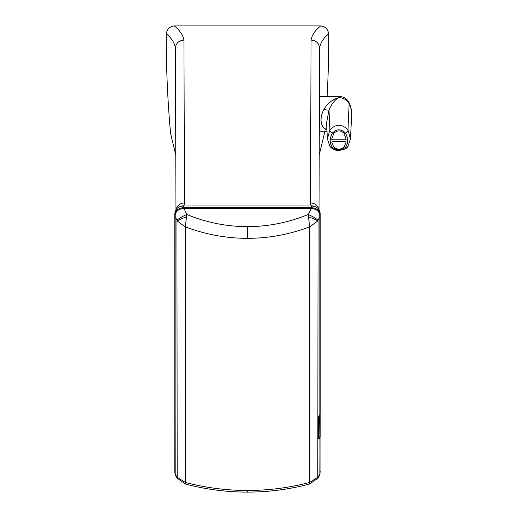 <?xml version="1.0" encoding="UTF-8"?>
<svg xmlns="http://www.w3.org/2000/svg" width="518" height="518" viewBox="0 0 518 518"><rect width="100%" height="100%" fill="white"/><g stroke="black" fill="none" stroke-linecap="round" stroke-linejoin="round"><path stroke-width="0.78" d="M318.952 438.785L318.952 416.589L319.043 438.578L320.04 437.613L320.156 436.324M318.68 416.589L319.761 415.501L320.04 415.727L319.198 416.886M320.079 414.141L319.587 414.147L320.156 414.29L320.04 437.632L319.606 415.837M319.813 413.927L320.156 414.27L320.156 436.376L320.156 414.29M320.033 437.665L320.156 436.376M247.494 490.462C268.674 490.449 289.394 487.768 309.654 482.426A4.261 0.725 -104.9 0 1 309.505 484.032L309.505 484.032C289.335 489.387 268.667 492.081 247.494 492.1C226.327 492.081 205.652 489.387 185.483 484.032L185.483 484.032A4.261 0.725 -75.1 0 1 185.334 482.426C205.594 487.768 226.314 490.449 247.494 490.462L247.494 492.1M247.494 238.332C226.314 238.306 205.594 234.492 185.334 226.897L185.334 482.426L177.182 477.272L176.923 220.357A11.357 2.163 -24.3 0 1 186.758 214.497C206.514 222.565 226.754 226.606 247.494 226.638C268.233 226.606 288.474 222.565 308.229 214.497L309.654 226.897C289.394 234.492 268.674 238.306 247.494 238.332L247.494 226.638M175.207 474.838L174.948 215.617C175.013 210.748 177.933 208.094 183.702 207.66L186.758 214.497L185.334 226.897L177.182 220.966A11.357 0.861 -21.4 0 1 186.299 216.822M308.689 216.822A11.357 0.861 -158.6 0 1 317.806 220.966L309.654 226.897L309.654 482.426L317.806 477.272L318.065 220.357A11.357 2.163 -155.7 0 0 308.229 214.497L311.324 208.45C316.77 209.039 319.606 211.551 319.839 215.987L319.852 414.996L320.04 216.006A1.418 0.874 180 0 1 319.852 216.401L318.065 220.357M319.904 435.994L320.04 473.64A1.418 0.874 180 0 1 319.852 474.035L319.464 475.608L317.67 478.315A4.261 2.085 -146.5 0 0 317.806 477.272L319.846 474.197A1.418 0.764 -176.3 0 0 320.033 473.847L320.04 437.814L319.852 474.035M320.163 471.613L320.189 471.218M174.825 471.613L174.948 473.64A1.418 0.874 0 0 0 175.136 474.035L175.524 475.608L177.318 478.315A4.261 2.085 -33.5 0 1 177.182 477.272L175.142 474.197A1.418 0.764 -3.7 0 1 174.954 473.847L174.806 471.412M184.019 207.66L310.968 207.66L310.968 208.437L183.663 208.45L183.702 205.983C178.088 206.268 175.123 208.909 174.799 213.915L174.799 471.218M183.702 205.983L311.286 205.983C316.899 206.268 319.871 208.909 320.189 213.915L320.189 412.755L320.04 414.581L318.984 416.051L319.729 415.145M183.663 208.45C178.218 209.039 175.382 211.551 175.149 215.987L175.136 474.035M174.948 216.006A1.418 0.874 0 0 0 175.136 216.401L176.923 220.357M320.04 216.006L320.04 215.617C319.975 210.748 317.055 208.094 311.286 207.66L310.968 207.66M319.787 474.838L320.182 471.412M320.04 414.62L320.189 412.768M318.907 416.096L318.551 417.12L319.017 415.954M318.797 438.714L318.551 417.12M320.027 437.729L320.189 436.214M351.651 115.553A25.602 24.061 0 0 0 351.696 114.219A25.602 24.061 0 0 0 349.158 103.775L349.158 102.784C346.93 98.621 343.453 96.484 338.733 96.367L338.733 97.63C343.447 97.721 346.918 99.76 349.145 103.755L349.158 103.775A5.679 1.748 -27.1 0 0 349.151 103.807L349.138 103.781C346.911 99.786 343.447 97.747 338.733 97.662C334.751 99.864 331.507 103.95 328.995 109.92L326.58 122.857L327.402 138.953L329.888 129.843C335.904 123.737 341.925 123.737 347.966 129.843L350.459 138.96L351.664 115.404A25.602 24.055 180 0 0 349.151 103.807M326.962 130.322L323.977 128.25C320.066 123.355 320.066 117.003 323.977 109.188C327.862 103.121 332.776 99.268 338.733 97.63L338.733 97.662M333.598 146.853C337.147 149.974 340.695 149.974 344.256 146.853L346.082 142.165L344.256 146.808C340.714 149.929 337.166 149.929 333.598 146.808L331.779 142.172L333.598 146.808M346.076 142.172L345.228 141.647L332.627 141.647L331.779 142.172M331.695 139.29L332.543 139.866L345.312 139.866L346.16 139.29L344.107 133.404C340.682 130.024 337.224 130.024 333.747 133.404L331.695 139.323M345.409 133.009C341.077 128.794 336.758 128.794 332.446 133.009C329.539 138.261 329.48 142.968 332.271 147.125C336.732 150.861 341.168 150.861 345.59 147.125C348.381 142.949 348.323 138.241 345.409 133.009A2.843 1.845 -32.3 0 0 347.966 129.843L349.138 103.781A5.679 1.425 -26.6 0 1 349.145 103.755M348.148 145.927A2.843 2.221 -145.6 0 1 347.934 146.354L347.934 146.354A2.843 2.221 -145.6 0 1 345.59 147.125M332.446 133.009A2.843 1.845 -147.7 0 1 329.888 129.843L328.995 109.92A5.679 1.418 -158.4 0 1 323.977 109.188M350.459 138.96L347.934 146.354C347.325 148.355 344.321 149.715 338.901 150.434C335.334 150.621 332.342 149.262 329.927 146.354A2.843 2.221 -34.4 0 0 332.271 147.125M323.977 128.25A5.679 4.371 146 0 1 326.864 128.438M346.16 139.245L345.312 139.821L332.543 139.821L331.695 139.245M311.085 205.983L310.489 202.959L311.059 40.093C311.881 35.198 315.08 30.471 320.674 25.913L174.313 25.913C179.908 30.471 183.113 35.198 183.929 40.093C178.716 40.579 175.88 43.272 175.408 48.174C174.579 42.877 171.542 38.099 166.31 33.838C167.003 29.189 169.671 26.547 174.313 25.913M183.903 205.983L184.499 202.959L183.929 40.093M327.111 96.568A1038.189 1038.189 0 0 0 328.697 34.382L328.677 33.838C327.985 29.189 325.317 26.547 320.674 25.913M319.211 155.011L324.41 133.366A1038.189 1038.189 0 0 0 324.605 131.242M175.777 155.011L170.577 133.366A1038.189 1038.189 0 0 1 166.291 34.382L166.31 33.838M328.677 33.838C323.446 38.099 320.415 42.877 319.58 48.174C319.107 43.272 316.271 40.579 311.059 40.093M311.014 205.801A8.521 7.938 -20.5 0 1 315.112 206.624M310.489 202.959A8.521 8.003 0.2 0 1 318.848 209.427M319.017 209.673L319.58 48.174M183.974 205.801A8.521 7.938 -159.5 0 0 179.875 206.624M184.499 202.959A8.521 8.003 179.8 0 0 176.139 209.427M175.971 209.673L175.408 48.174M319.043 438.578L318.589 438.668M319.043 417.275L318.589 417.366M319.761 415.501L319.787 415.132M319.839 215.987A1.418 0.796 -179.8 0 0 320.04 215.617L320.189 213.915M319.826 438.073L319.017 439.018M175.149 215.987A1.418 0.796 -0.2 0 1 174.948 215.617L174.799 213.915M311.324 208.45L311.286 205.983M318.564 416.958L318.551 438.85M177.318 478.315L185.483 484.032M175.524 475.608L174.954 473.828M317.67 478.315L309.505 484.032M320.033 473.847L319.464 475.608M319.302 131.145L327.007 131.281M351.644 115.682A25.615 25.615 0 0 0 349.158 102.784M319.418 96.704L338.733 96.367M327.402 138.953L329.927 146.354"/></g></svg>
